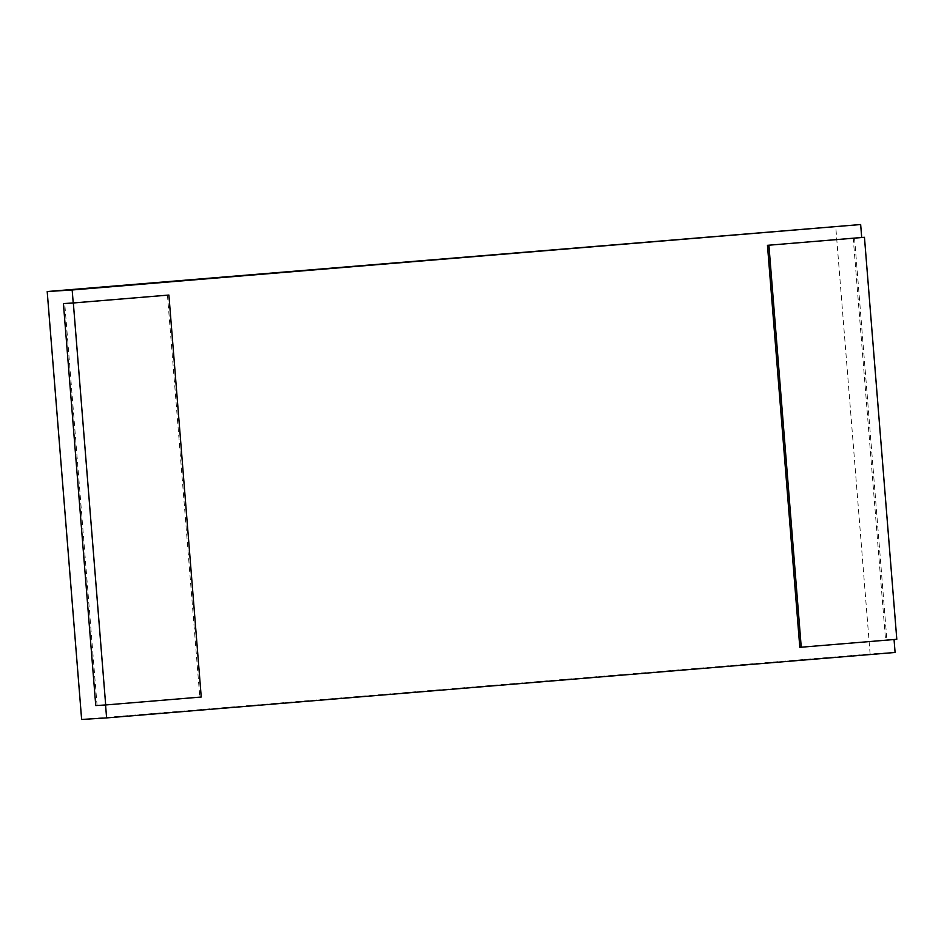 <?xml version="1.0" encoding="UTF-8"?>
<svg xmlns="http://www.w3.org/2000/svg" width="944" height="944" viewBox="0 0 944 944"><rect width="100%" height="100%" fill="white"/><g stroke="black" fill="none" stroke-linecap="round" stroke-linejoin="round"><path stroke-width="0.71" stroke-dasharray="4.72 3.54" d="M853.223 238.03L861.707 237.475L853.223 238.03L885.566 640.02L894.051 639.513L799.804 647.313M895.089 652.457L870.12 654.015L835.688 226.088M105.563 704.967L97.079 705.475L64.735 303.484M81.632 719.47L870.12 654.015M95.757 705.581L97.079 705.475M854.544 237.923L886.888 639.902L885.566 640.02M896.8 639.289L886.888 639.902M201.237 697.026L105.551 704.944M167.454 295.13L199.798 697.12"/><path stroke-width="1.42" d="M73.337 302.977L168.893 295.047L201.237 697.026L105.681 704.956L73.337 302.977L63.413 303.59L73.219 302.953L72.169 289.985L860.657 224.53L47.2 291.543L81.632 719.47L106.601 717.912L105.563 704.967M860.657 224.53L861.707 237.499L864.456 237.298L767.46 245.322L861.707 237.499M894.051 639.513L895.089 652.457L106.601 717.912M72.169 289.985L47.2 291.543M63.413 303.59L95.757 705.581L105.681 704.956M768.9 245.239L801.244 647.218L896.8 639.289L864.456 237.298M801.244 647.218L799.804 647.313L767.46 245.322M168.893 295.047L73.219 302.953"/></g></svg>
